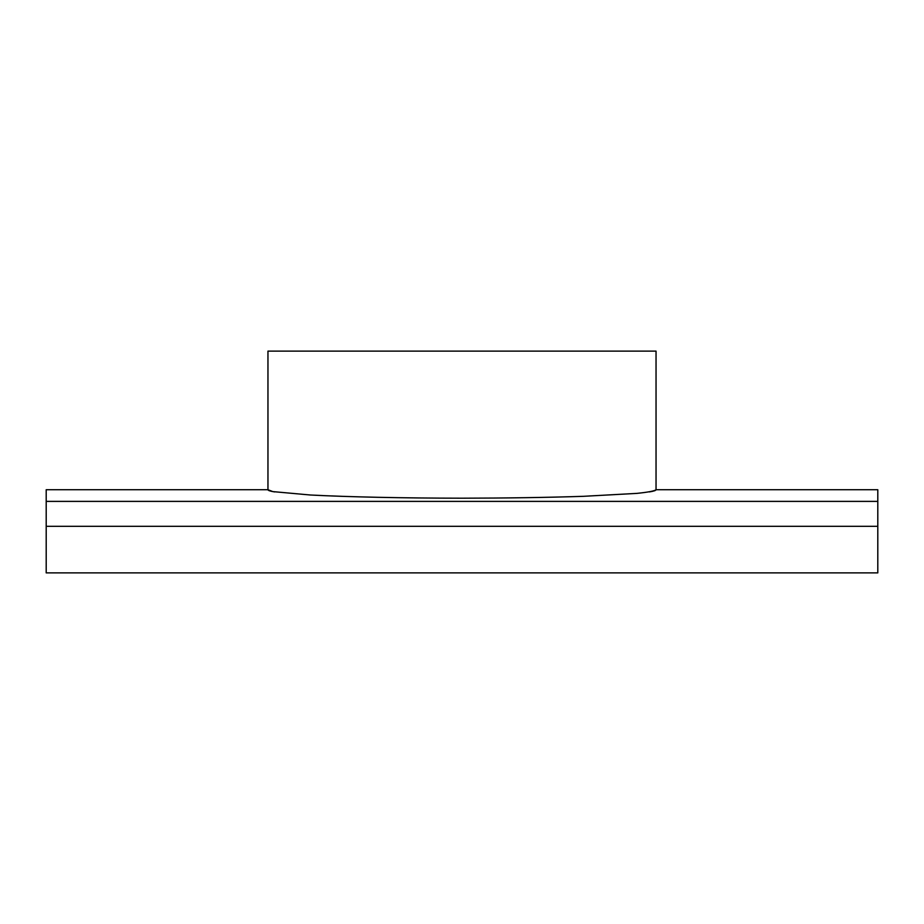 <?xml version="1.0" encoding="UTF-8"?>
<svg xmlns="http://www.w3.org/2000/svg" width="924" height="924" viewBox="0 0 924 924"><rect width="100%" height="100%" fill="white"/><g stroke="black" fill="none" stroke-linecap="round" stroke-linejoin="round"><path stroke-width="1.39" d="M46.2 501.386L877.8 501.386L877.8 572.88L46.2 572.88L46.2 489.72L267.96 489.72C267.983 490.471 270.201 491.198 274.613 491.914M649.387 491.914C653.799 491.198 656.017 490.471 656.04 489.72L877.8 489.72L877.8 501.386M267.96 489.72L272.823 491.603L310.291 494.998C347.701 496.962 403.592 498.14 462 498.198C506.664 498.117 546.996 497.505 582.986 496.338L636.821 493.393C648.163 492.215 654.573 490.991 656.04 489.72L656.04 351.12L267.96 351.12L267.96 489.72M46.2 526.31L877.8 526.31"/></g></svg>
